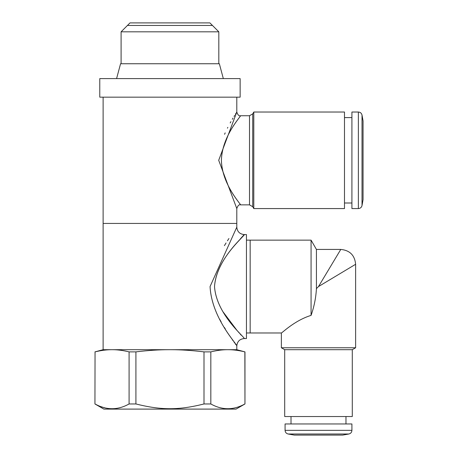 <?xml version="1.0" encoding="UTF-8"?>
<svg xmlns="http://www.w3.org/2000/svg" width="458" height="458" viewBox="0 0 458 458"><rect width="100%" height="100%" fill="white"/><g stroke="black" fill="none" stroke-linecap="round" stroke-linejoin="round"><path stroke-width="0.69" d="M223.327 78.604L219.348 63.748L120.563 63.748L116.584 78.604M240.141 78.604L99.77 78.604L99.77 97.17L240.141 97.17L240.141 78.604M218.827 349.689L121.084 349.689M218.815 31.814L212.455 25.453L127.456 25.453L130.009 22.9L209.901 22.9L212.455 25.453L127.456 25.453L121.095 31.814L218.815 31.814L218.815 63.748M103.113 97.17L103.113 223.43L236.797 223.43L103.113 223.43L103.113 349.689L236.797 349.689L244.864 351.876C238.795 350.41 233.214 349.683 228.124 349.689L111.506 349.694M170.697 349.689C180.818 349.689 191.919 350.416 203.999 351.876L210.823 351.876C216.943 350.399 222.565 349.666 227.7 349.689M135.912 351.876L135.912 403.962L129.087 403.962L129.087 351.876L135.912 351.876C147.991 350.416 159.092 349.689 169.214 349.689M210.823 351.876L210.823 403.962L203.999 403.962C178.637 410.299 161.273 410.299 135.912 403.962M203.999 403.962L203.999 351.876M95.046 351.876L94.943 403.962L95.046 351.876C101.115 350.41 106.697 349.683 111.786 349.689M129.087 403.962C117.74 410.299 106.393 410.299 95.046 403.962M112.21 349.689C117.345 349.666 122.967 350.399 129.087 351.876M101.521 406.801L102.323 407.07M103.508 407.431L104.464 407.689M94.943 403.962L103.857 409.103L236.053 409.103L244.967 403.962L244.864 351.876L244.28 351.738M244.864 403.962C233.517 410.299 222.17 410.299 210.823 403.962M121.095 63.748L121.095 31.814M210.062 286.559C211.699 318.453 237.192 344.135 236.792 345.967C238.183 345.372 211.796 319.06 210.062 286.559L236.797 227.145C237.25 231.645 239.723 234.118 244.223 234.57L246.456 234.57L246.456 338.548L244.223 338.548C239.723 339 237.25 341.473 236.797 345.973L236.797 349.689M249.507 204.863L252.724 206.718L252.724 113.882L249.507 115.737L249.507 204.863L240.513 204.863C239.053 204.342 237.816 205.579 236.797 208.573L236.797 227.145M228.931 238.515L227.431 240.816M226.063 242.963L224.391 245.66M219.823 319.489L221.162 321.934M224.414 327.499L225.33 328.987M230.156 336.447L231.084 337.821M232.332 339.641L233.156 340.826M234.112 342.2L234.748 343.099M235.435 344.067L235.87 344.679M223.132 311.95L236.797 330.155M237.879 331.415L239.259 333.006M240.141 334.002L241.206 335.204M214.516 286.559C216.336 314.469 244.664 336.939 244.217 338.542C245.763 338.021 216.445 315.001 214.516 286.559C216.542 257.659 246.748 234.135 244.166 234.633C243.69 237.141 216.25 259.114 214.516 286.559M244.223 234.57L240.353 238.876M246.456 240.141L250.165 240.141L250.165 332.977L250.165 240.141L311.068 240.141L311.068 315.385C294.374 320.514 281.75 333.332 281.361 332.977C281.653 333.418 294.317 320.537 311.068 315.385C314.136 306.717 315.923 297.797 316.426 288.626L316.426 249.427L311.068 240.141M344.49 117.597L351.916 117.597M363.057 120.935L363.057 199.665L362.026 205.505L362.026 115.095L363.057 120.935M358.368 112.027L358.368 208.573L351.916 208.573L351.916 112.027L358.368 112.027C360.332 112.164 361.551 113.189 362.026 115.095M236.797 208.573L218.701 160.3L236.797 112.027L236.797 97.17M236.546 112.416L236.305 112.788M235.818 113.55L235.389 114.231M234.611 115.473L234.038 116.389M233.013 118.072L232.28 119.315M230.924 121.651L230.191 122.95M227.826 127.381L227.426 128.166M225.193 132.877L224.569 134.303M221.409 160.3C221.912 136.478 240.61 116.796 240.496 115.759C241.841 115.324 222.004 135.654 221.409 160.3C222.021 185.066 242.024 205.499 240.49 204.829C240.427 203.581 221.895 183.996 221.409 160.3M253.795 208.573L344.49 208.573L344.49 112.027L253.795 112.027L253.795 208.573L252.724 206.718M318.493 435.1L294.357 435.1L288.145 434.007L348.847 434.007L342.636 435.1L318.493 435.1M285.076 430.348L351.916 430.348L351.916 423.959L285.076 423.959L285.076 430.348C285.214 432.306 286.239 433.526 288.145 434.007M284.704 349.689L352.288 349.689L352.288 416.534L284.704 416.534L284.704 349.689L281.361 347.759L355.631 347.759L355.631 264.277C354.744 255.261 349.792 250.308 340.775 249.427L316.426 249.427M316.426 288.626L318.493 286.559L355.631 264.277L318.493 286.559L340.775 249.427L318.493 286.559M352.288 349.689L355.631 347.759M244.967 351.876L244.967 403.962M103.113 349.689L94.943 351.876M246.456 332.977L281.361 332.977L281.361 347.759M344.49 203.003L351.916 203.003M358.368 208.573C360.332 208.436 361.551 207.411 362.026 205.505M249.507 115.737L240.513 115.737C239.053 116.258 237.816 115.021 236.797 112.027M252.724 113.882L253.795 112.027M291.013 416.534L291.013 423.959M345.973 416.534L345.973 423.959M351.916 430.348C351.778 432.306 350.754 433.526 348.847 434.007"/></g></svg>
